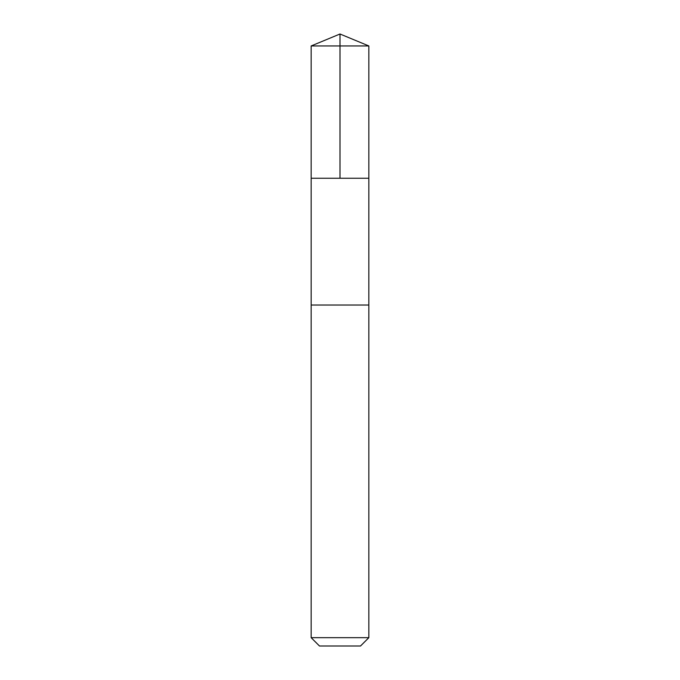 <?xml version="1.0" encoding="UTF-8"?>
<svg xmlns="http://www.w3.org/2000/svg" width="680" height="680" viewBox="0 0 680 680"><rect width="100%" height="100%" fill="white"/><g stroke="black" fill="none" stroke-linecap="round" stroke-linejoin="round"><path stroke-width="1.02" d="M311.151 178.254L368.849 178.254L368.849 45.951L311.151 45.951L311.151 178.254L368.849 178.254L368.841 305.031L311.159 305.031L311.151 178.254M350.872 305.031L311.151 305.031L311.151 637.67L368.849 637.67L368.849 305.031L350.872 305.031M368.849 637.67L360.519 646L319.481 646L311.151 637.67M340 178.254L340 34L311.151 45.951M340 34L368.849 45.951"/></g></svg>
